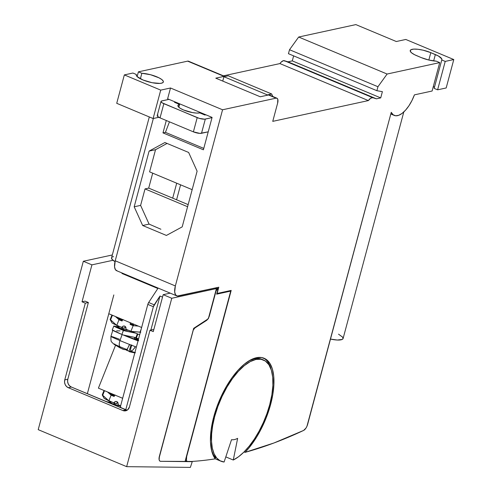 <?xml version="1.0" encoding="UTF-8"?>
<svg xmlns="http://www.w3.org/2000/svg" width="492" height="492" viewBox="0 0 492 492"><rect width="100%" height="100%" fill="white"/><g stroke="black" fill="none" stroke-linecap="round" stroke-linejoin="round"><path stroke-width="0.74" d="M149.31 116.948L111.543 257.882A14.637 3.868 15 0 0 115.005 261.646L111.918 259.21L111.672 257.593M268.263 362.573L271.313 370.058A56.728 24.957 112.7 0 0 263.331 357.967M270.643 404.406L269.868 404.08L270.643 404.406A56.728 24.957 -67.3 0 1 245.047 452.363L244.044 451.945L245.047 452.363L249.044 447.837L256.646 437.056L260.12 430.974L266.16 417.929L270.643 404.406L272.863 394.215L273.903 384.652L273.718 376.085L272.328 368.846L269.776 363.207L266.172 359.394L261.639 357.543L256.363 357.733L250.539 359.953L244.401 364.123L238.171 370.076L232.101 377.585L226.418 386.361L221.338 396.072L217.064 406.337L213.756 416.767A56.728 24.957 -67.3 0 1 264.099 358.256A56.728 24.957 -67.3 0 1 270.643 404.406M215.232 458.839A56.728 24.957 -67.3 0 1 213.756 416.767L211.105 429.891L210.459 441.767L211.868 451.625L213.319 455.598L215.232 458.839A914.997 402.542 -67.3 0 1 187.919 461.644A6.101 2.681 -67.3 0 1 187.372 461.551A6.101 2.681 -67.3 0 1 186.665 456.588L231.191 290.415L217.126 293.472L231.191 290.415L186.665 456.588L186.437 460.241L186.997 461.305L187.919 461.644A914.997 402.542 -67.3 0 0 215.232 458.839M211.572 450.488A54.901 24.151 112.7 0 0 215.631 457.892L213.46 454.922L211.572 450.488M214.672 416.564L213.897 416.244L214.672 416.564L217.876 406.472L222.015 396.54L226.929 387.142L232.427 378.649L238.3 371.38L244.327 365.624L250.274 361.589L255.908 359.443L261.012 359.258L265.397 361.048L268.89 364.738L271.356 370.193L272.703 377.198L272.875 385.488L271.873 394.744L269.727 404.608A54.901 24.151 -67.3 0 1 233.276 460.02L225.803 456.896L233.276 460.02L237.642 438.341A31.113 13.684 -67.3 0 1 234.438 439.571A31.113 13.684 -67.3 0 1 231.529 439.67L224.1 462.013A54.901 24.151 -67.3 0 1 221.006 461.232A54.901 24.151 -67.3 0 1 214.672 416.564A54.901 24.151 -67.3 0 1 263.392 359.941A54.901 24.151 -67.3 0 1 269.727 404.608L266.916 413.624L263.343 422.548L259.118 431.109L254.376 439.036L249.266 446.09L243.934 452.056L238.546 456.748L233.276 460.02L237.642 438.341A31.113 13.684 -67.3 0 1 234.438 439.571A31.113 13.684 -67.3 0 1 231.529 439.67L224.1 462.013L220.041 460.77L216.658 457.978L214.063 453.735L212.329 448.169L211.517 441.447L211.64 433.784L212.704 425.402L214.672 416.564M128.959 330.716L130.589 331.134L128.959 330.716M127.569 329.941L127.403 330.347L125.011 329.8L121.721 328.459L125.011 329.8L127.403 330.347L127.569 329.941M119.673 405.39L119.507 405.802L117.114 405.254L113.83 403.907L117.114 405.254L119.507 405.802L119.673 405.39M113.824 326.042L112.237 330.003A18.911 0.621 21.8 0 0 121.862 334.449L123.363 330.452A18.911 0.621 -158.2 0 1 113.824 326.042A18.911 0.621 -158.2 0 1 115.675 326.491L119.574 326.596M135.466 333.102L123.443 330.489L121.862 334.449A18.911 0.621 21.8 0 0 123.049 334.947L134.962 337.432A18.911 0.621 21.8 0 0 135.786 337.752L137.354 333.828L135.786 337.752A18.911 0.621 -158.2 0 1 134.962 337.432L123.049 334.947A18.911 0.621 21.8 0 1 121.862 334.449L112.391 329.984M105.928 401.49L105.921 401.497A18.911 0.621 -158.2 0 1 105.928 401.49A18.911 0.621 -158.2 0 1 107.779 401.939L111.684 402.044M120.755 406.989L120.343 406.921M114.857 344.086L113.843 344.037L119.851 346.712C119.002 345.446 119.039 343.398 119.968 340.575L122.108 334.554L119.968 340.575A17.737 0.584 -158.2 0 1 110.94 336.405A17.737 0.584 21.8 0 0 119.968 340.575C119.039 343.398 119.002 345.446 119.851 346.712L126.567 349.437L124.205 349.603L122.403 349.006L114.396 344.505A11.593 0.381 21.8 0 0 115.891 345.273L119.968 347.832L124.205 349.603L126.093 349.548L127.428 348.865L129.507 344.418L135.405 346.7L132.926 349.984L130.657 351.313L130.503 349.511L131.745 344.941L130.503 349.511L130.657 351.313L135.448 352.764M138.523 340.058L134.71 337.395L134.279 338.471L138.436 340.279M130.977 344.997L129.009 351.46L130.657 351.313L129.009 351.46L130.977 344.997M129.255 351.657L130.06 351.885L129.255 351.657M114.882 344.787L119.427 347.524M129.581 351.343L127.016 350.501L127.699 348.545L127.016 350.501L125.349 349.572L129.581 351.343M120.085 330.901L116.604 330.852M137.127 338.268L138.56 338.951L137.127 338.268A18.911 0.621 -158.2 0 1 136.321 337.961A18.911 0.621 21.8 0 0 137.127 338.268M138.467 339.148L136.868 338.102L138.467 339.148M113.332 343.717L113.843 344.037M119.439 339.228L119.433 339.252A17.737 0.584 -158.2 0 0 110.94 336.405C110.823 340.187 111.094 342.063 111.758 342.032L113.4 343.779L119.851 346.712L126.567 349.437L127.428 348.865M125.386 335.599A10.676 0.351 21.8 0 0 138.129 340.55M129.045 345.882L129.501 344.443A17.737 0.584 -158.2 0 1 119.968 340.575A17.737 0.584 21.8 0 0 129.501 344.443L129.507 344.418A17.737 0.584 21.8 0 0 135.405 346.7L134.187 348.527M123.683 335.181L138.043 340.876A18.302 0.603 -158.2 0 1 123.683 335.181M138.639 340.722L125.319 335.569M131.807 350.907L131.143 351.208L134.906 352.579M135.405 346.7L135.392 346.719A17.737 0.584 21.8 0 0 136.376 347.088M109.378 402.087L118.209 406.638L109.378 402.087L107.779 401.939L111.229 403.717L107.779 401.939L106.057 401.632M115.675 326.491L113.947 326.184L118.025 328.164L123.363 330.452L115.675 326.491L117.274 326.633L126.106 331.19L123.443 330.489L115.675 326.491M137.889 334.037L136.321 337.961L135.804 337.697L136.321 337.961L137.889 334.037M120.577 406.048L119.507 405.802M117.274 326.633L126.106 331.19L135.466 333.096M122.244 320.489L122.256 319.849L122.6 319.96L122.028 320.415L117.797 318.644L122.244 320.489M133.227 325.409L133.51 324.363L133.227 325.409L130.122 324.4L133.154 325.667L130.89 331.331L139.691 334.732L125.835 329.216L130.89 331.331L133.154 325.667L138.381 326.116L133.154 325.667L130.122 324.4L130.343 323.834L133.455 324.843L130.343 323.834L130.122 324.4L133.227 325.409M102.275 395.027L104.193 398.458L108.843 400.857L102.305 394.935L104.193 398.458L113.898 402.973A2.442 2.189 107.9 0 1 117.939 404.664L120.645 405.795L117.939 404.664L117.988 402.813L116.825 401.552L115.128 401.62L113.898 402.973L116.37 403.772L117.6 402.419M117.76 402.351A2.442 2.189 -72.1 0 0 116.37 403.772L108.843 400.857L102.711 395.254L104.525 390.697L102.711 395.254L102.305 394.935M114.353 403.624L113.83 403.907L114.365 402.567M133.332 323.865L133.51 324.363L133.332 323.865M110.165 319.579L112.09 323.01L116.739 325.409L110.202 319.486L112.09 323.01L121.795 327.524A2.442 2.189 107.9 0 1 125.835 329.216L125.884 327.364L124.722 326.104L123.025 326.171L121.795 327.524L124.261 328.324L125.497 326.971M125.657 326.897A2.442 2.189 -72.1 0 0 124.261 328.324L116.739 325.409L110.602 319.8L112.422 315.249L110.602 319.8L110.202 319.486M140.405 332.168L130.89 331.331L140.792 332.284M122.25 328.176L121.721 328.459M188.153 204.623L172.698 198.159L188.153 204.623M180.589 184.832L176.585 199.783L180.589 184.832M114.353 395.937L114.359 395.297L114.704 395.408L114.132 395.863L109.9 394.092L114.353 395.937M133.264 325.323A10.676 0.351 21.8 0 0 134.39 325.772L133.264 325.323M122.391 319.394L122.256 319.849L122.391 319.394M116.463 317.426L122.256 319.849L116.463 317.426M123.301 319.665L122.508 320.046L122.034 321.018L119.002 319.745L116.739 325.409L119.002 319.745L115.479 316.528L119.002 319.745L122.034 321.018L122.262 320.452A1.218 1.095 107.9 0 1 123.061 319.702M122.391 398.176A1.218 1.095 107.9 0 1 122.545 398.711M115.405 395.113L114.618 395.5L114.138 396.466L111.106 395.199L108.843 400.857L111.106 395.199L107.582 391.976L111.106 395.199L114.138 396.466L114.365 395.9A1.218 1.095 107.9 0 1 115.171 395.15M130.288 322.727A1.218 1.095 107.9 0 1 130.343 323.834L130.14 322.524M145.023 188.91L148.695 188.11L172.698 198.159L176.702 183.208L172.698 198.159L148.695 188.11L152.698 173.159L148.695 188.11L145.023 188.91L187.593 206.72L145.023 188.91L140.607 205.392L149.082 224.106L140.607 205.392L145.023 188.91M192.163 189.672L149.593 171.862L155.534 149.697L167.065 143.436L155.534 149.697L149.107 151.093L134.187 206.788L140.607 205.392L134.187 206.788L149.107 151.093L164.894 142.526L188.639 152.465L197.114 171.179L182.194 226.873L197.114 171.179L188.639 152.465L164.894 142.526L149.107 151.093L155.534 149.697L149.593 171.862L192.163 189.672M160.909 229.247L149.082 224.106L160.909 229.247M108.566 392.874L114.359 395.297L114.495 394.848L114.359 395.297L108.566 392.874M116.112 317.279L116.327 316.86M122.244 397.973L122.545 398.815M287.998 61.826L376.435 98.83L372.782 97.705L284.351 60.7L287.998 61.826L292.285 60.891L380.716 97.902L376.435 98.83L287.998 61.826L292.285 60.891L293.632 55.867L292.285 60.891L380.716 97.902L382.389 91.647L380.716 97.902L376.435 98.83L372.782 97.705L284.351 60.7A7.927 3.487 112.7 0 0 279.93 63.579L368.367 100.583A7.927 3.487 -67.3 0 1 372.782 97.705L370.685 98.203L368.367 100.583L272.746 121.358L277.623 103.172L272.746 121.358L368.367 100.583L279.93 63.579L281.08 62.176L283.367 60.688L287.998 61.826M437.609 89.821L434.159 88.375L441.773 59.962L445.223 61.408L437.609 89.821L445.223 61.408L453.79 59.544L446.176 87.963L437.609 89.821L434.159 88.375L441.773 59.962L445.223 61.408L453.79 59.544L446.176 87.963L437.609 89.821M428.833 60.036L430.808 52.65L435.358 54.557L433.649 60.922L435.358 54.557A14.028 3.702 -165 0 1 441.871 59.716A14.028 3.702 -165 0 1 441.773 59.962L441.754 58.843L438.409 56.02L430.808 52.65L428.833 60.036M421.287 57.613L416.736 55.707A14.028 3.702 -165 0 1 410.223 50.547A14.028 3.702 -165 0 1 430.808 52.65L423.163 50.209L418.016 49.286L413.747 49.114L411.004 49.71L410.199 50.983L411.466 52.749L414.608 54.729L421.287 57.613A14.028 3.702 -165 0 0 436.263 61.156L428.864 60.042L421.287 57.613M165.429 132.348L169.457 121.831L165.429 132.348L203.78 148.4L165.429 132.348L162.981 132.883L165.429 132.348M136.222 74.993L136.358 74.483L132.901 73.037L124.341 74.901L116.727 103.314L153.11 118.541L158.805 117.305L153.11 118.541L160.724 90.122L153.11 118.541L116.727 103.314L124.341 74.901L132.901 73.037L136.358 74.483L136.222 74.993M108.222 392.733L108.431 392.308M141.179 329.154L140.005 332.106L141.179 329.154M224.869 76.426L188.485 61.199A6.101 2.681 112.7 0 0 187.649 61.143L224.038 76.371L215.779 78.166L260.25 96.77L268.503 94.981L260.25 96.77L215.779 78.166L224.038 76.371A6.101 2.681 -67.3 0 1 224.869 76.426A6.101 2.681 -67.3 0 1 224.985 76.481M289.517 49.723L377.948 86.727L376.884 90.706L288.447 53.696L289.517 49.723L298.675 37.023L387.112 74.034L377.948 86.727L289.517 49.723L298.675 37.023L387.112 74.034L439.719 62.601L436.263 61.156L439.719 62.601L432.105 91.02L439.719 62.601L387.112 74.034L377.948 86.727L376.884 90.706L382.389 91.647L376.884 90.706L288.447 53.696L289.517 49.723M396.3 41.519L405.783 39.458L453.79 59.544L405.783 39.458L396.3 41.519L355.87 24.6L396.3 41.519M434.295 87.865A14.028 3.702 15 0 0 433.378 86.26M338.514 334.166L342.715 337.198L342.961 338.816L342.272 339.406L337.346 340.04L330.489 339.086A14.637 3.868 15 0 0 343.09 338.527L403.803 111.948M214.678 458.052A914.997 402.542 112.7 0 0 215.631 457.892A914.997 402.542 -67.3 0 1 214.678 458.052M248.755 360.956L254.389 358.803L259.499 358.619L261.984 359.351M263.392 359.941L261.879 359.308A54.901 24.151 112.7 0 0 249.118 360.765M276.916 98.209A6.101 2.681 -67.3 0 1 277.623 103.172L277.802 99.347L277.137 98.332L276.086 98.154A6.101 2.681 -67.3 0 1 276.916 98.209L269.339 95.036A6.101 2.681 112.7 0 0 268.503 94.981L276.086 98.154L222.562 109.778L175.355 285.95A12.202 5.369 -67.3 0 0 176.763 295.877A12.202 5.369 -67.3 0 0 178.424 295.987L218.799 287.217L217.126 293.472L218.799 287.217L177.292 296.03L175.539 294.813L174.691 292.045L175.355 285.95L115.22 260.785L153.35 118.486L115.22 260.785L175.355 285.95L222.562 109.778L170.509 88L167.618 98.794L212.089 117.404L203.405 149.796L212.089 117.404L167.618 98.794L170.509 88L160.724 90.122L124.341 74.901L160.724 90.122L170.509 88L222.562 109.778L276.086 98.154L269.948 95.565M203.405 149.796L162.981 132.883L166.296 120.509L162.981 132.883L203.405 149.796M182.194 226.873L166.407 235.44L142.662 225.502L149.082 224.106L142.662 225.502L134.187 206.788L142.662 225.502L166.407 235.44L182.194 226.873M137.133 76.598L138.406 71.844L141.862 73.29L140.392 78.781L141.862 73.29A14.028 3.702 -165 0 1 156.419 76.66A14.028 3.702 -165 0 1 163.356 81.992A14.028 3.702 -165 0 1 148.848 81.936A14.028 3.702 -165 0 1 136.253 74.729A14.028 3.702 -165 0 1 136.358 74.483L136.222 75.104L137.145 76.611L138.406 71.844L141.862 73.29L150.626 74.747L159.021 77.834L161.837 79.569L163.258 81.162L163.387 81.844L162.458 82.896L160.06 83.412L152.108 82.705L143.123 80.036L137.145 76.611M225.09 76.549L187.649 61.143L138.406 71.844L187.649 61.143L188.707 61.322M230.717 291.104L216.652 294.161L230.717 291.104L185.035 461.594L160.564 461.312L159.679 460.93L159.15 459.854L159.051 458.224L193.27 330.101L194.795 328.041L206.351 320.563L208.184 318.527L209.494 315.495L216.043 291.061L217.661 288.589L218.171 288.478L216.652 294.161L218.171 288.478L215.89 287.851L217.661 288.589L215.785 290.95L209.494 315.495A5.184 2.282 -67.3 0 1 206.351 320.563L205.859 320.353L206.351 320.563L194.795 328.041L194.389 327.869L194.795 328.041A3.05 1.341 -67.3 0 0 192.95 331.024L159.39 456.256L193.663 328.342L208.337 318.736L216.418 288.57L171.763 298.269L163.178 294.677L170.226 293.14L163.178 294.677L153.276 331.614L149.992 330.243L129.433 406.958A6.101 5.234 77.7 0 1 125.675 410.808A6.101 5.234 77.7 0 1 122.859 410.531L68.283 387.69A6.101 5.234 77.7 0 1 64.753 379.892L85.313 303.17L88.369 302.506L67.81 379.227L64.753 379.892L67.81 379.227A6.101 5.234 -102.3 0 0 71.34 387.026L68.283 387.69L71.34 387.026L125.915 409.867L122.859 410.531L125.915 409.867A6.101 5.234 -102.3 0 0 127.145 410.199L71.34 387.026L69.526 385.783L68.216 383.865L67.613 381.564L67.81 379.227L88.369 302.506L85.085 301.135L88.369 302.506L85.313 303.17L82.023 301.799L85.085 301.135L82.023 301.799L85.313 303.17L64.753 379.892L64.557 382.229L65.159 384.529L66.463 386.448L68.283 387.69L122.859 410.531L124.906 410.906L127.735 409.762L129.433 406.958L149.992 330.243L153.049 329.572L149.992 330.243L153.276 331.614L163.178 294.677L171.763 298.269L216.418 288.57L215.109 288.023L216.418 288.57L208.337 318.736L193.663 328.342L159.39 456.256L159.15 459.854L159.679 460.93L160.564 461.312A6.101 2.681 -67.3 0 1 160.097 461.213A6.101 2.681 -67.3 0 1 159.39 456.256A6.101 2.681 -67.3 0 0 160.097 461.213A6.101 2.681 -67.3 0 0 160.564 461.312L191.695 461.447L192.249 461.68L190.361 467.4L192.249 461.68L160.564 461.312L185.035 461.594L230.717 291.104L229.795 290.717L230.717 291.104M223.473 75.842L279.93 63.579L223.473 75.842M355.87 24.6L298.675 37.023L355.87 24.6M432.105 91.02L414.424 94.858A24.397 10.732 -67.3 0 1 394.233 115.423A24.397 10.732 -67.3 0 1 391.251 112.324L307.666 424.27A6.101 2.681 -67.3 0 1 303.576 430.451A914.997 402.542 -67.3 0 1 245.047 452.363L273.964 442.978L303.576 430.451L305.944 428.126L306.947 426.281L391.251 112.324L393.108 114.759L395.648 115.78L398.711 115.312L402.087 113.388L405.574 110.134L408.932 105.768L411.945 100.559L414.424 94.858L432.105 91.02M117.157 270.864L115.405 269.647L114.556 266.879L115.22 260.785A12.202 5.369 112.7 0 0 116.629 270.711L176.763 295.877M108.787 313.73L141.635 327.475L108.787 313.73M112.36 257.002L113.56 256.596M98.406 388.139L122.656 398.286L98.406 388.139L115.534 345.286L98.406 388.139M162.526 297.094L159.986 296.03L150.872 330.052L159.986 296.03L162.526 297.094M147.815 304.407L120.196 407.468L147.815 304.407L153.375 306.731L147.815 304.407L148.658 302.506A3.05 1.341 112.7 0 0 147.815 304.407M125.755 409.799L153.375 306.731A3.05 1.341 -67.3 0 1 154.217 304.831L148.658 302.506L154.217 304.831L159.986 296.03L153.375 306.731L125.755 409.799M121.961 273.478L157.84 288.49L148.658 302.506L157.84 288.49L121.961 273.478M204.863 115.011L199.807 112.896A12.202 3.223 -165 0 1 186.124 110.952A12.202 3.223 -165 0 1 177.913 105.509A12.202 3.223 -165 0 1 179.592 104.439L174.537 102.324L175.533 102.108L174.537 102.324L179.592 104.439L178.83 107.281L179.592 104.439L178.024 105.27L178.227 106.616L180.183 108.277L183.584 109.999L192.52 112.6L196.695 113.086L199.807 112.896L204.863 115.011L205.853 114.796L204.863 115.011M178.061 103.166L177.907 103.732L178.061 103.166M163.848 103.683A6.101 1.611 -165 0 1 161.013 101.438A6.101 1.611 -165 0 1 161.856 100.903L168.965 99.359L161.351 101.075L161.007 101.629L162.145 102.822L197.2 117.637L193.393 131.85A6.101 1.611 15 0 0 201.505 133.295L205.312 119.089A6.101 1.611 -165 0 1 197.2 117.637L193.393 131.85L199.949 133.393L208.221 131.838L201.505 133.295L205.312 119.089L212.027 117.631L204.617 119.181L199.365 118.4L163.848 103.683L160.041 117.889L193.393 131.85L160.041 117.889L163.848 103.683M161.013 101.438L157.206 115.645A6.101 1.611 15 0 0 160.041 117.889L157.366 116.198L157.262 115.528L158.049 115.11M223.928 76.715L228.214 75.786L271.67 93.972L267.39 94.901L223.928 76.715L228.214 75.786L271.67 93.972L272.789 96.481L271.67 93.972L267.297 95.239L267.39 94.901L223.928 76.715L222.759 81.088L223.928 76.715M153.049 329.572L153.744 329.868L153.049 329.572M190.361 467.4L126.647 466.662L171.763 298.269L126.647 466.662L190.361 467.4M38.21 429.651L126.647 466.662L38.21 429.651L83.332 261.264L91.924 264.856L82.023 301.799L91.924 264.856L112.975 260.286L91.924 264.856L83.332 261.264L112.324 254.967L83.332 261.264L38.21 429.651M113.824 294.929L87.348 393.723L113.824 294.929M215.207 458.802L220.945 461.207M112.803 330.23L110.94 336.405M114.427 344.529L113.4 343.779M134.814 352.912L130.079 351.891M121.727 328.447L122.262 327.112M102.238 394.928L104.015 390.482M110.134 319.48L111.912 315.034M187.329 461.533L185.281 460.678M390.808 113.99L394.154 115.392"/></g></svg>
